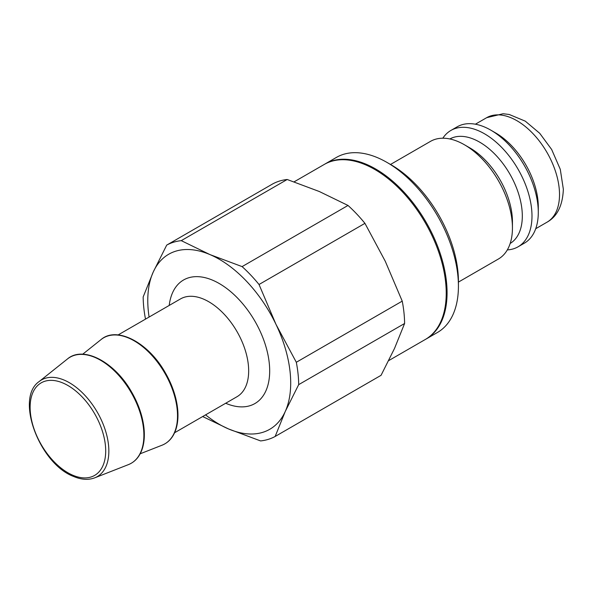<?xml version="1.0" encoding="UTF-8"?>
<svg xmlns="http://www.w3.org/2000/svg" width="593" height="593" viewBox="0 0 593 593"><rect width="100%" height="100%" fill="white"/><g stroke="black" fill="none" stroke-linecap="round" stroke-linejoin="round"><path stroke-width="0.89" d="M294.113 181.843L324.245 164.446A101.062 58.351 60 0 1 425.3 222.79A101.062 58.351 60 0 1 425.3 339.485L388.711 360.611M149.095 317.047A101.062 58.351 60 0 1 153.246 272.002A101.062 58.351 60 0 1 209.996 254.605A101.062 58.351 60 0 1 275.982 324.364A101.062 58.351 60 0 1 285.233 411.527A101.062 58.351 60 0 1 228.49 428.924A101.062 58.351 60 0 1 205.571 414.863M394.523 348.425L381.062 375.317L275.152 436.463L285.233 411.527L298.687 384.635L404.604 323.489L394.523 348.425M385.272 261.261L402.232 301.133L296.315 362.279L275.982 324.364L259.03 284.499L364.94 223.346L385.272 261.261M319.286 191.502L348.009 205.452L242.1 266.605L209.996 254.605L181.265 240.647L287.182 179.501L319.286 191.502M287.182 179.501A109.979 63.495 60 0 0 272.624 183.963L166.707 245.109L153.246 272.002L143.165 296.937A109.979 63.495 60 0 0 145.507 319.123M348.009 205.452A109.979 63.495 60 0 1 364.94 223.346M402.232 301.133A109.979 63.495 60 0 1 404.604 323.489M275.152 436.463A109.979 63.495 60 0 1 260.594 440.925L228.49 428.924L202.665 416.545M166.707 245.109A109.979 63.495 60 0 1 181.265 240.647M242.1 266.605A109.979 63.495 60 0 1 259.03 284.499M296.315 362.279A109.979 63.495 60 0 1 298.687 384.635M458.426 286.189L458.426 281.334A95.117 54.919 -120 0 0 391.165 164.839L386.962 162.415A101.062 58.351 60 0 1 458.426 286.189A101.062 58.351 60 0 1 437.493 332.451L426.145 339.003A101.062 58.351 -120 0 0 447.07 292.742A101.062 58.351 -120 0 0 402.958 191.035A101.062 58.351 -120 0 0 325.083 163.957A101.062 58.351 -120 0 0 324.667 164.209M325.083 163.957L336.431 157.404A101.062 58.351 60 0 1 386.962 162.415M425.722 339.24A101.062 58.351 -120 0 0 426.145 339.003M458.426 282.098L498.372 259.03A67.921 39.212 -120 0 0 512.441 227.942A67.921 39.212 -120 0 0 464.415 144.759A67.921 39.212 -120 0 0 430.451 141.393L390.505 164.461M507.319 249.905A67.172 38.782 -120 0 0 518.074 246.799L524.375 243.16A67.172 38.782 -120 0 0 538.288 212.405L538.288 206.824A60.338 34.839 -120 0 0 495.622 132.928L490.789 130.134A67.172 38.782 -120 0 0 457.203 126.806L450.895 130.445A67.172 38.782 -120 0 0 442.83 138.213M538.288 212.405A67.172 38.782 -120 0 0 490.789 130.134M518.074 246.799A67.172 38.782 -120 0 0 531.988 216.052A67.172 38.782 -120 0 0 502.664 148.443A67.172 38.782 -120 0 0 450.895 130.445M510.173 243.464A60.338 34.839 -120 0 0 522.314 216.052A60.338 34.839 -120 0 0 496.215 155.574A60.338 34.839 -120 0 0 449.842 138.955M512.441 227.942L512.441 221.752A60.338 34.839 -120 0 0 469.775 147.85L464.415 144.759M118.133 334.926L180.494 298.924A56.476 32.608 60 0 1 236.97 331.524A56.476 32.608 60 0 1 236.97 396.739L174.609 432.742M225.688 403.255A71.338 41.184 -120 0 0 225.77 403.292A71.338 41.184 -120 0 0 269.637 368.305A71.338 41.184 -120 0 0 221.367 284.796A71.338 41.184 -120 0 0 169.213 305.432M72.798 475.223A53.444 30.858 60 0 1 33.015 392.24A53.444 30.858 60 0 1 97.919 419.933A53.444 30.858 60 0 1 72.798 475.223M94.761 477.825A55.801 32.215 -120 0 0 97.289 412.172A55.801 32.215 -120 0 0 39.168 381.536C14.743 398.2 39.583 463.852 73.547 476.438C81.337 479.744 88.409 480.204 94.761 477.825L128.436 464.615A61.22 35.35 60 0 0 131.209 392.588A61.22 35.35 60 0 0 67.446 358.973C83.116 345.348 114.538 361.782 131.416 391.706C136.301 400.082 139.859 408.666 142.075 417.45C145.018 429.428 145.092 439.85 142.313 448.716C139.689 456.625 135.063 461.925 128.436 464.615M82.701 354.221L101.069 339.559A61.22 35.35 60 0 1 164.839 373.175A61.22 35.35 60 0 1 162.059 445.202L140.178 453.786M547.02 222.19C557.235 216.497 562.683 205.512 563.35 189.234L560.281 169.316L551.66 149.495L539.726 133.299L525.272 121.15L509.217 114.479L503.094 113.737L486.683 117.681A60.338 34.839 60 0 1 533.181 133.848A60.338 34.839 60 0 1 559.518 194.571A60.338 34.839 60 0 1 547.02 222.19L535.724 228.72M39.168 381.536L67.446 358.973M101.069 339.559C116.747 325.935 148.161 342.369 165.047 372.285C169.932 380.669 173.482 389.245 175.706 398.036C178.641 410.015 178.723 420.437 175.943 429.302C173.312 437.211 168.686 442.511 162.059 445.202M486.683 117.681L475.386 124.204"/></g></svg>
